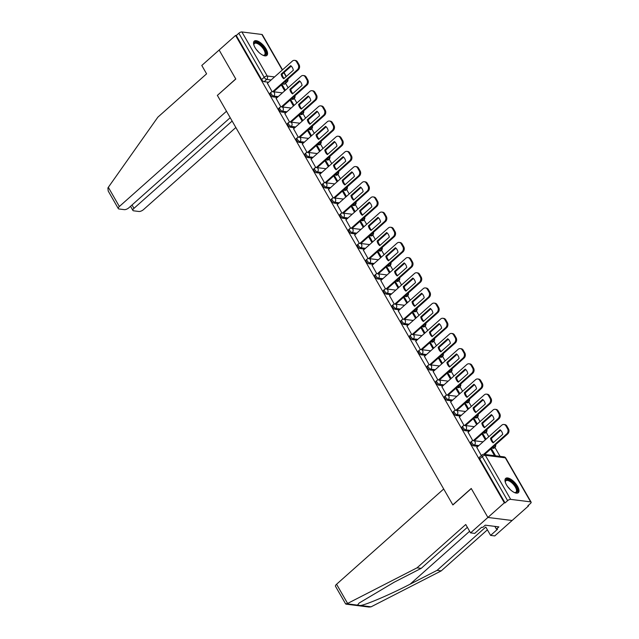 <?xml version="1.0" encoding="UTF-8"?>
<svg xmlns="http://www.w3.org/2000/svg" width="639" height="639" viewBox="0 0 639 639"><rect width="100%" height="100%" fill="white"/><g stroke="black" fill="none" stroke-linecap="round" stroke-linejoin="round"><path stroke-width="0.96" d="M470.775 442.052A2.444 1.038 48.4 0 0 470.991 443.698A2.444 1.038 48.4 0 0 473.515 445.822L474.426 445.016A2.444 1.038 -131.6 0 1 471.901 442.891A2.444 1.038 -131.6 0 1 471.686 441.245L470.775 442.052M462.053 426.876A2.444 1.038 48.4 0 0 462.269 428.529A2.444 1.038 48.4 0 0 464.793 430.654L465.703 429.839A2.444 1.038 -131.6 0 1 463.171 427.723A2.444 1.038 -131.6 0 1 462.963 426.069L462.053 426.876M453.331 411.708A2.444 1.038 48.4 0 0 453.538 413.353A2.444 1.038 48.4 0 0 456.07 415.478L456.981 414.671A2.444 1.038 -131.6 0 1 454.449 412.546A2.444 1.038 -131.6 0 1 454.233 410.901L453.331 411.708M444.6 396.531A2.444 1.038 48.4 0 0 444.816 398.185A2.444 1.038 48.4 0 0 447.348 400.31L448.259 399.503A2.444 1.038 -131.6 0 1 445.726 397.378A2.444 1.038 -131.6 0 1 445.511 395.725L444.6 396.531M435.878 381.363A2.444 1.038 48.4 0 0 436.094 383.009A2.444 1.038 48.4 0 0 438.626 385.133L439.528 384.327A2.444 1.038 -131.6 0 1 437.004 382.202A2.444 1.038 -131.6 0 1 436.788 380.556L435.878 381.363M427.156 366.195A2.444 1.038 48.4 0 0 427.371 367.84A2.444 1.038 48.4 0 0 429.895 369.965L430.806 369.158A2.444 1.038 -131.6 0 1 428.274 367.034A2.444 1.038 -131.6 0 1 428.066 365.38L427.156 366.195M418.433 351.019A2.444 1.038 48.4 0 0 418.641 352.672A2.444 1.038 48.4 0 0 421.173 354.789L422.083 353.982A2.444 1.038 -131.6 0 1 419.551 351.857A2.444 1.038 -131.6 0 1 419.344 350.212L418.433 351.019M409.711 335.85A2.444 1.038 48.4 0 0 409.918 337.496A2.444 1.038 48.4 0 0 412.451 339.621L413.361 338.814A2.444 1.038 -131.6 0 1 410.829 336.689A2.444 1.038 -131.6 0 1 410.613 335.044L409.711 335.85M400.98 320.674A2.444 1.038 48.4 0 0 401.196 322.328A2.444 1.038 48.4 0 0 403.728 324.444L404.631 323.638A2.444 1.038 -131.6 0 1 402.107 321.513A2.444 1.038 -131.6 0 1 401.891 319.867L400.98 320.674M392.258 305.506A2.444 1.038 48.4 0 0 392.474 307.151A2.444 1.038 48.4 0 0 394.998 309.276L395.908 308.469A2.444 1.038 -131.6 0 1 393.376 306.345A2.444 1.038 -131.6 0 1 393.169 304.699L392.258 305.506M383.536 290.33A2.444 1.038 48.4 0 0 383.743 291.983A2.444 1.038 48.4 0 0 386.276 294.1L387.186 293.293A2.444 1.038 -131.6 0 1 384.654 291.176A2.444 1.038 -131.6 0 1 384.446 289.523L383.536 290.33M374.813 275.161A2.444 1.038 48.4 0 0 375.021 276.807A2.444 1.038 48.4 0 0 377.553 278.931L378.464 278.125A2.444 1.038 -131.6 0 1 375.932 276A2.444 1.038 -131.6 0 1 375.716 274.355L374.813 275.161M366.083 259.985A2.444 1.038 48.4 0 0 366.299 261.639A2.444 1.038 48.4 0 0 368.831 263.763L369.733 262.948A2.444 1.038 -131.6 0 1 367.209 260.832A2.444 1.038 -131.6 0 1 366.994 259.178L366.083 259.985M357.361 244.817A2.444 1.038 48.4 0 0 357.576 246.462A2.444 1.038 48.4 0 0 360.1 248.587L361.011 247.78A2.444 1.038 -131.6 0 1 358.479 245.656A2.444 1.038 -131.6 0 1 358.271 244.01L357.361 244.817M348.638 229.641A2.444 1.038 48.4 0 0 348.846 231.294A2.444 1.038 48.4 0 0 351.378 233.419L352.289 232.612A2.444 1.038 -131.6 0 1 349.757 230.487A2.444 1.038 -131.6 0 1 349.549 228.834L348.638 229.641M339.916 214.472A2.444 1.038 48.4 0 0 340.124 216.118A2.444 1.038 48.4 0 0 342.656 218.242L343.566 217.436A2.444 1.038 -131.6 0 1 341.034 215.311A2.444 1.038 -131.6 0 1 340.819 213.666L339.916 214.472M331.186 199.304A2.444 1.038 48.4 0 0 331.401 200.95A2.444 1.038 48.4 0 0 333.933 203.074L334.844 202.267A2.444 1.038 -131.6 0 1 332.312 200.143A2.444 1.038 -131.6 0 1 332.096 198.489L331.186 199.304M322.463 184.128A2.444 1.038 48.4 0 0 322.679 185.781A2.444 1.038 48.4 0 0 325.211 187.898L326.114 187.091A2.444 1.038 -131.6 0 1 323.59 184.967A2.444 1.038 -131.6 0 1 323.374 183.321L322.463 184.128M313.741 168.96A2.444 1.038 48.4 0 0 313.957 170.605A2.444 1.038 48.4 0 0 316.481 172.73L317.391 171.923A2.444 1.038 -131.6 0 1 314.859 169.798A2.444 1.038 -131.6 0 1 314.652 168.153L313.741 168.96M305.019 153.783A2.444 1.038 48.4 0 0 305.226 155.437A2.444 1.038 48.4 0 0 307.758 157.553L308.669 156.747A2.444 1.038 -131.6 0 1 306.137 154.63A2.444 1.038 -131.6 0 1 305.921 152.977L305.019 153.783M296.288 138.615A2.444 1.038 48.4 0 0 296.504 140.26A2.444 1.038 48.4 0 0 299.036 142.385L299.947 141.578A2.444 1.038 -131.6 0 1 297.415 139.454A2.444 1.038 -131.6 0 1 297.199 137.808L296.288 138.615M287.566 123.439A2.444 1.038 48.4 0 0 287.782 125.092A2.444 1.038 48.4 0 0 290.314 127.209L291.216 126.402A2.444 1.038 -131.6 0 1 288.692 124.285A2.444 1.038 -131.6 0 1 288.477 122.632L287.566 123.439M278.844 108.271A2.444 1.038 48.4 0 0 279.059 109.916A2.444 1.038 48.4 0 0 281.583 112.041L282.494 111.234A2.444 1.038 -131.6 0 1 279.962 109.109A2.444 1.038 -131.6 0 1 279.754 107.464L278.844 108.271M270.121 93.094A2.444 1.038 48.4 0 0 270.329 94.748A2.444 1.038 48.4 0 0 272.861 96.872L273.772 96.058A2.444 1.038 -131.6 0 1 271.24 93.941A2.444 1.038 -131.6 0 1 271.032 92.288L270.121 93.094M266.056 48.971A9.529 4.066 48.4 0 0 254.218 41.16A9.529 4.066 48.4 0 0 255.049 47.59A9.529 4.066 48.4 0 0 266.886 55.401A9.529 4.066 48.4 0 0 266.056 48.971M517.494 486.239A9.529 4.066 48.4 0 0 505.657 478.419A9.529 4.066 48.4 0 0 506.487 484.849A9.529 4.066 48.4 0 0 518.325 492.669A9.529 4.066 48.4 0 0 517.494 486.239M467.357 527.311L421.181 568.367L417.019 567.839L465.751 524.515L470.56 532.878L474.721 533.397L481.662 527.231L482.788 527.375L485.265 525.17L498.891 526.887L496.407 529.084L497.541 529.228L490.6 535.402L494.762 535.921L528.549 505.888L528.277 505.409M500.073 456.374L494.913 447.396M488.787 436.741L486.191 432.228A2.444 1.038 -131.6 0 1 485.672 432.355L483.931 432.14M480.065 421.564L477.469 417.059A2.444 1.038 -131.6 0 1 476.95 417.187L475.208 416.963M471.334 406.396L468.746 401.883A2.444 1.038 -131.6 0 1 468.227 402.011L466.486 401.795M462.612 391.22L460.016 386.715A2.444 1.038 -131.6 0 1 459.505 386.843L457.764 386.619M453.89 376.051L451.294 371.539A2.444 1.038 -131.6 0 1 450.783 371.666L449.033 371.451M445.167 360.883L442.571 356.37M436.445 345.707L433.849 341.194M427.715 330.539L425.127 326.026M418.992 315.362L416.396 310.85M410.27 300.194L407.674 295.681A2.444 1.038 -131.6 0 1 407.155 295.809L405.414 295.593M401.548 285.018L398.952 280.505A2.444 1.038 -131.6 0 1 398.432 280.641L396.691 280.417M392.817 269.85L390.229 265.337A2.444 1.038 -131.6 0 1 389.71 265.465L387.969 265.249M384.095 254.673L381.499 250.168A2.444 1.038 -131.6 0 1 380.988 250.296L379.246 250.073M375.373 239.505L372.777 234.992A2.444 1.038 -131.6 0 1 372.257 235.12L370.516 234.904M366.65 224.329L364.054 219.824M357.92 209.161L355.332 204.648A2.444 1.038 -131.6 0 1 354.813 204.776L353.071 204.56M349.198 193.992L346.602 189.479M340.475 178.816L337.879 174.303M331.753 163.648L329.157 159.135A2.444 1.038 -131.6 0 1 328.638 159.263L326.896 159.047M323.022 148.472L320.435 143.959A2.444 1.038 -131.6 0 1 319.915 144.095L318.174 143.871M314.3 133.303L311.704 128.79A2.444 1.038 -131.6 0 1 311.193 128.918L309.452 128.703M305.578 118.127L302.982 113.614A2.444 1.038 -131.6 0 1 302.471 113.75L300.729 113.526M296.855 102.959L294.259 98.446A2.444 1.038 -131.6 0 1 293.74 98.574L291.999 98.358M288.133 87.783L285.537 83.278M470.56 532.878L487.9 517.454L512.111 520.497L487.9 517.454L504.339 502.837L235.567 35.433L219.129 50.042L235.743 78.924L217.468 95.323M336.569 584.246L347.616 603.44L345.603 603.887L335.515 586.338A3.666 1.454 -29.9 0 1 336.569 584.246L443.706 488.995L452.875 504.946L471.294 488.571L487.9 517.454L471.239 488.468L452.819 504.85L217.38 95.403L235.799 79.028L219.129 50.042L201.788 65.466L206.597 73.828L157.865 117.161L108.326 187.307L119.365 206.501A3.666 1.454 150.1 0 0 118.303 208.594A3.666 1.454 150.1 0 0 118.998 208.977L124.365 209.648A3.666 1.454 150.1 0 0 128.958 207.715L230.2 117.704M528.549 505.888L527.846 505.8L530.402 503.524A2.444 0.966 150.1 0 0 531.113 502.126A2.444 0.966 150.1 0 0 530.642 501.871L510.673 499.363A2.444 0.966 150.1 0 0 507.606 500.649L482.277 456.597A2.444 1.038 -131.6 0 1 482.062 454.944L479.498 457.22A2.444 1.038 -131.6 0 0 479.713 458.874L482.277 456.597A2.444 0.966 150.1 0 1 485.336 455.303L510.673 499.363M504.339 502.837L505.05 502.925L507.606 500.649M284.107 84.212L286.671 81.936A2.444 1.038 -131.6 0 0 287.175 81.816L284.619 84.092A2.444 1.038 -131.6 0 1 284.107 84.212L282.366 83.989M268.564 82.255L264.139 81.696L266.695 79.42A2.444 1.038 -131.6 0 1 264.171 77.295L238.834 33.244A2.444 0.966 -29.9 0 1 241.901 31.95L261.87 34.466A2.444 0.966 -29.9 0 1 262.333 34.714L282.534 69.835M238.834 33.244L236.27 35.52L235.567 35.433M294.084 105.419L291.16 100.347L290.513 100.922M291.16 100.347L290.106 100.211L293.429 106.002M276.128 98.454L280.856 106.897M302.806 120.595L299.883 115.515L299.236 116.098M299.883 115.515L298.828 115.387L302.159 121.17M284.858 113.622L289.579 122.073M311.528 135.764L308.613 130.691L307.958 131.267M308.613 130.691L307.551 130.556L310.881 136.347M293.581 128.798L298.301 137.241M320.251 150.94L317.335 145.86L316.688 146.435M317.335 145.86L316.273 145.724L319.604 151.515M302.303 143.967L307.032 152.417M328.981 166.108L326.058 161.036L325.411 161.611M326.058 161.036L325.003 160.9L328.326 166.691M311.025 159.143L315.754 167.586M337.704 181.284L334.78 176.204L334.133 176.779M334.78 176.204L333.726 176.068L337.057 181.859M319.756 174.311L324.476 182.762M346.426 196.453L343.51 191.38L342.855 191.956M343.51 191.38L342.448 191.245L345.779 197.036M328.478 189.487L333.199 197.93M355.148 211.629L352.233 206.549L351.578 207.124M352.233 206.549L351.17 206.413L354.501 212.204M337.2 204.656L341.929 213.107M363.879 226.797L360.955 221.717L360.308 222.3M360.955 221.717L359.901 221.589L363.224 227.372M345.923 219.832L350.651 228.275M372.601 241.973L369.677 236.893L369.03 237.468M369.677 236.893L368.623 236.757L371.946 242.548M354.653 235L359.374 243.451M381.323 257.142L378.408 252.062L377.753 252.645M378.408 252.062L377.345 251.934L380.676 257.717M363.375 250.168L368.096 258.619M390.046 272.31L387.13 267.238L386.475 267.813M387.13 267.238L386.068 267.102L389.399 272.893M372.098 265.345L376.826 273.788M398.776 287.486L395.853 282.406L395.206 282.989M395.853 282.406L394.79 282.278L398.121 288.061M380.82 280.513L385.549 288.964M407.498 302.654L404.575 297.582L403.928 298.157M404.575 297.582L403.521 297.447L406.843 303.237M389.542 295.689L394.271 304.132M416.221 317.831L413.297 312.751L412.65 313.326M413.297 312.751L412.243 312.615L415.574 318.406M398.273 310.858L402.993 319.308M424.943 332.999L422.028 327.927L421.373 328.502M422.028 327.927L420.965 327.791L424.296 333.582M406.995 326.034L411.716 334.477M433.665 348.175L430.75 343.095L430.103 343.67M430.75 343.095L429.688 342.959L433.018 348.75M415.717 341.202L420.446 349.653M442.396 363.343L439.472 358.263L438.825 358.846M439.472 358.263L438.418 358.136L441.741 363.918M424.44 356.378L429.168 364.821M451.118 378.52L448.195 373.44L447.548 374.015M448.195 373.44L447.14 373.304L450.471 379.095M433.17 371.547L437.891 379.997M459.84 393.688L456.925 388.608L456.27 389.191M456.925 388.608L455.863 388.48L459.193 394.263M441.892 386.723L446.613 395.166M468.563 408.864L465.647 403.784L464.992 404.359M465.647 403.784L464.585 403.648L467.916 409.439M450.615 401.891L455.343 410.334M477.293 424.032L474.37 418.952L473.723 419.535M474.37 418.952L473.315 418.825L476.638 424.608M459.337 417.059L464.066 425.51M486.015 439.201L483.092 434.129L482.445 434.704M483.092 434.129L482.038 433.993L485.36 439.784M468.067 432.236L472.788 440.678M495.56 455.807L491.822 449.297L491.167 449.88M491.822 449.297L490.76 449.169L494.498 455.671M476.79 447.404L481.351 455.575M493.492 448.338L494.402 447.532A2.444 1.038 -131.6 0 0 494.906 447.412L493.995 448.219A2.444 1.038 48.4 0 1 493.492 448.338L491.75 448.115M477.94 446.381L473.515 445.822M486.846 429.552A2.444 2.444 0 0 1 486.183 432.236L485.273 433.042A2.444 1.038 48.4 0 1 484.769 433.162L483.028 432.946M469.218 431.205L464.793 430.654M478.124 414.376A2.444 2.444 0 0 1 477.453 417.067L476.55 417.874A2.444 1.038 48.4 0 1 476.039 417.994L474.298 417.77M460.495 416.037L456.07 415.478M469.393 399.207A2.444 2.444 0 0 1 468.73 401.891L467.82 402.698A2.444 1.038 48.4 0 1 467.317 402.818L465.575 402.602M451.773 400.861L447.348 400.31M460.671 384.031A2.444 2.444 0 0 1 460.008 386.723L459.098 387.53A2.444 1.038 48.4 0 1 458.594 387.649L456.853 387.426M443.051 385.692L438.626 385.133M451.949 368.863A2.444 2.444 0 0 1 451.286 371.547L450.375 372.361A2.444 1.038 48.4 0 1 449.872 372.473L448.131 372.257M434.32 370.516L429.895 369.965M441.15 357.305L442.052 356.498A2.444 1.038 -131.6 0 0 442.563 356.378L441.653 357.185A2.444 1.038 48.4 0 1 441.15 357.305L439.4 357.089M425.598 355.348L421.173 354.789M432.419 342.137L433.33 341.322A2.444 1.038 -131.6 0 0 433.833 341.21L432.93 342.017A2.444 1.038 48.4 0 1 432.419 342.137L430.678 341.913M416.876 340.18L412.451 339.621M423.697 326.96L424.608 326.154A2.444 1.038 -131.6 0 0 425.111 326.034L424.2 326.841A2.444 1.038 48.4 0 1 423.697 326.96L421.956 326.745M408.153 325.003L403.728 324.444M414.975 311.792L415.885 310.985A2.444 1.038 -131.6 0 0 416.388 310.866L415.478 311.672A2.444 1.038 48.4 0 1 414.975 311.792L413.233 311.568M399.423 309.835L394.998 309.276M408.329 293.005A2.444 2.444 0 0 1 407.666 295.689L406.755 296.496A2.444 1.038 48.4 0 1 406.252 296.616L404.511 296.4M390.701 294.659L386.276 294.1M399.599 277.829A2.444 2.444 0 0 1 398.936 280.521L398.033 281.328A2.444 1.038 48.4 0 1 397.522 281.448L395.781 281.224M381.978 279.491L377.553 278.931M390.876 262.661A2.444 2.444 0 0 1 390.213 265.345L389.303 266.151A2.444 1.038 48.4 0 1 388.8 266.271L387.058 266.056M373.256 264.314L368.831 263.763M382.154 247.485A2.444 2.444 0 0 1 381.491 250.176L380.58 250.983A2.444 1.038 48.4 0 1 380.077 251.103L378.336 250.879M364.526 249.146L360.1 248.587M373.432 232.316A2.444 2.444 0 0 1 372.769 235L371.858 235.815A2.444 1.038 48.4 0 1 371.355 235.927L369.614 235.711M355.803 233.97L351.378 233.419M362.625 220.759L363.535 219.952A2.444 1.038 -131.6 0 0 364.038 219.832L363.136 220.639A2.444 1.038 48.4 0 1 362.625 220.759L360.883 220.535M347.081 218.802L342.656 218.242M355.979 201.972A2.444 2.444 0 0 1 355.316 204.656L354.405 205.47A2.444 1.038 48.4 0 1 353.902 205.582L352.161 205.367M338.358 203.625L333.933 203.074M345.18 190.414L346.09 189.607A2.444 1.038 -131.6 0 0 346.594 189.487L345.683 190.294A2.444 1.038 48.4 0 1 345.18 190.414L343.439 190.198M329.636 188.457L325.211 187.898M336.457 175.246L337.36 174.431A2.444 1.038 -131.6 0 0 337.871 174.319L336.961 175.126A2.444 1.038 48.4 0 1 336.457 175.246L334.716 175.022M320.906 173.289L316.481 172.73M329.812 156.459A2.444 2.444 0 0 1 329.149 159.143L328.238 159.95A2.444 1.038 48.4 0 1 327.727 160.07L325.986 159.854M312.183 158.113L307.758 157.553M321.082 141.283A2.444 2.444 0 0 1 320.419 143.975L319.516 144.781A2.444 1.038 48.4 0 1 319.005 144.901L317.263 144.678M303.461 142.944L299.036 142.385M312.359 126.115A2.444 2.444 0 0 1 311.696 128.798L310.786 129.605A2.444 1.038 48.4 0 1 310.282 129.725L308.541 129.509M294.739 127.768L290.314 127.209M303.637 110.938A2.444 2.444 0 0 1 302.974 113.63L302.063 114.437A2.444 1.038 48.4 0 1 301.56 114.557L299.819 114.333M286.008 112.6L281.583 112.041M294.914 95.77A2.444 2.444 0 0 1 294.252 98.454L293.341 99.261A2.444 1.038 48.4 0 1 292.838 99.38L291.096 99.165M277.286 97.424L272.861 96.872M285.353 90.251L282.438 85.171L281.791 85.754M282.438 85.171L281.376 85.043L284.706 90.826M267.406 83.278L272.134 91.728M505.05 502.925L479.713 458.874M236.27 35.52L261.607 79.571A2.444 1.038 48.4 0 0 264.139 81.696M284.155 78.389A7.636 6.206 97.2 0 1 282.055 74.276L291.24 66.105M272.685 91.673L297.367 69.723A3.666 2.979 -82.8 0 0 298.165 64.603L296.544 61.783A3.666 2.979 -82.8 0 0 294.523 60.354L295.442 60.465A3.666 2.979 97.2 0 1 297.462 61.903L299.084 64.723A3.666 2.979 97.2 0 1 298.285 69.843L273.612 91.776M281.144 74.156A7.636 6.206 97.2 0 0 283.772 78.733L293.333 70.226A7.636 6.206 97.2 0 0 290.705 65.649L281.144 74.156L282.055 74.276M294.523 60.354A3.666 2.979 -82.8 0 0 292.39 61.072L267.318 83.358M292.878 93.558A7.636 6.206 97.2 0 1 290.785 89.444L299.971 81.281M281.408 106.841L306.089 84.899A3.666 2.979 -82.8 0 0 306.896 79.779L305.266 76.96A3.666 2.979 -82.8 0 0 303.253 75.522L304.164 75.634A3.666 2.979 97.2 0 1 306.185 77.071L307.806 79.891A3.666 2.979 97.2 0 1 307.008 85.011L282.342 106.945M289.866 89.332A7.636 6.206 97.2 0 0 292.494 93.901L302.063 85.394A7.636 6.206 97.2 0 0 299.435 80.826L289.866 89.332L290.785 89.444M303.253 75.522A3.666 2.979 -82.8 0 0 301.113 76.241L276.04 98.534M301.6 108.734A7.636 6.206 97.2 0 1 299.507 104.62L308.693 96.449M290.13 122.017L314.819 100.067A3.666 2.979 -82.8 0 0 315.618 94.947L313.997 92.128A3.666 2.979 -82.8 0 0 311.976 90.69L312.894 90.81A3.666 2.979 97.2 0 1 314.915 92.24L316.537 95.067A3.666 2.979 97.2 0 1 315.73 100.187L291.064 122.121M298.589 104.5A7.636 6.206 97.2 0 0 301.217 109.069L310.786 100.563A7.636 6.206 97.2 0 0 308.158 95.994L298.589 104.5L299.507 104.62M311.976 90.69A3.666 2.979 -82.8 0 0 309.835 91.417L284.77 113.702M217.324 95.307L226.494 111.258L119.365 206.501M118.303 208.594L108.215 191.045L107.887 188.01L108.326 187.307M132.033 204.975L133.974 208.346A3.666 1.454 150.1 0 0 132.912 210.439A3.666 1.454 150.1 0 0 133.607 210.814L138.975 211.485A3.666 1.454 150.1 0 0 143.567 209.552L235.839 127.512M133.974 208.346L232.133 121.067M421.181 568.367L394.215 582.193L359.158 603.032L357.489 605.125L360.564 605.516C366.514 604.654 391.156 594.046 410.094 584.198L437.06 570.363L485.792 527.031L490.6 535.402M347.616 603.44L417.019 567.839M345.995 604.143L369.07 607.05L371.067 606.834L441.222 570.891L437.06 570.363M441.222 570.891L487.397 529.827M494.85 526.376L496.407 529.084M253.859 44.954A8.251 3.514 -131.6 0 1 253.819 44.538A8.251 3.514 -131.6 0 1 256.119 42.302A8.251 3.514 -131.6 0 1 264.658 49.467A8.251 3.514 -131.6 0 1 263.667 55.433A8.251 3.514 -131.6 0 1 263.484 55.409A8.251 3.514 -131.6 0 1 263.076 55.313M263.132 55.329A7.636 3.259 48.4 0 0 264.554 54.946A7.636 3.259 48.4 0 0 262.988 48.412A7.636 3.259 48.4 0 0 255.983 43.156A7.636 3.259 48.4 0 0 254.402 43.532A7.636 3.259 48.4 0 0 253.851 44.898M266.407 55.713A9.473 4.042 48.4 0 0 264.027 47.55A9.473 4.042 48.4 0 0 255.56 41.335A9.473 4.042 48.4 0 0 253.859 41.599M505.297 482.213A8.251 3.514 -131.6 0 1 505.257 481.798A8.251 3.514 -131.6 0 1 507.55 479.569A8.251 3.514 -131.6 0 1 516.088 486.726A8.251 3.514 -131.6 0 1 515.106 492.693A8.251 3.514 -131.6 0 1 514.922 492.669A8.251 3.514 -131.6 0 1 514.515 492.581M514.571 492.589A7.636 3.259 48.4 0 0 515.992 492.206A7.636 3.259 48.4 0 0 514.427 485.672A7.636 3.259 48.4 0 0 507.422 480.416A7.636 3.259 48.4 0 0 505.84 480.792A7.636 3.259 48.4 0 0 505.289 482.157M517.838 492.973A9.473 4.042 48.4 0 0 515.465 484.809A9.473 4.042 48.4 0 0 506.991 478.595A9.473 4.042 48.4 0 0 505.297 478.859M310.322 123.902A7.636 6.206 97.2 0 1 308.23 119.789L317.415 111.625M298.852 137.185L323.542 115.244A3.666 2.979 -82.8 0 0 324.34 110.124L322.719 107.296A3.666 2.979 -82.8 0 0 320.698 105.866L321.617 105.978A3.666 2.979 97.2 0 1 323.638 107.416L325.259 110.235A3.666 2.979 97.2 0 1 324.46 115.355L299.787 137.289M307.311 119.677A7.636 6.206 97.2 0 0 309.939 124.246L319.508 115.739A7.636 6.206 97.2 0 0 316.88 111.17L307.311 119.677L308.23 119.789M320.698 105.866A3.666 2.979 -82.8 0 0 318.565 106.585L293.493 128.878M319.053 139.078A7.636 6.206 97.2 0 1 316.952 134.965L326.138 126.794M307.583 152.362L332.264 130.412A3.666 2.979 -82.8 0 0 333.063 125.292L331.441 122.472A3.666 2.979 -82.8 0 0 329.42 121.035L330.339 121.154A3.666 2.979 97.2 0 1 332.36 122.584L333.981 125.404A3.666 2.979 97.2 0 1 333.183 130.532L308.509 152.465M316.041 134.845A7.636 6.206 97.2 0 0 318.669 139.414L328.23 130.907A7.636 6.206 97.2 0 0 325.602 126.338L316.041 134.845L316.952 134.965M329.42 121.035A3.666 2.979 -82.8 0 0 327.288 121.753L302.215 144.047M327.775 154.247A7.636 6.206 97.2 0 1 325.682 150.133L334.86 141.97M316.305 167.53L340.986 145.588A3.666 2.979 -82.8 0 0 341.785 140.46L340.164 137.641A3.666 2.979 -82.8 0 0 338.143 136.211L339.061 136.323A3.666 2.979 97.2 0 1 341.082 137.76L342.704 140.58A3.666 2.979 97.2 0 1 341.905 145.7L317.24 167.634M324.764 150.021A7.636 6.206 97.2 0 0 327.392 154.59L336.961 146.083A7.636 6.206 97.2 0 0 334.333 141.515L324.764 150.021L325.682 150.133M338.143 136.211A3.666 2.979 -82.8 0 0 336.01 136.93L310.937 159.223M336.497 169.423A7.636 6.206 97.2 0 1 334.405 165.301L343.59 157.138M325.027 182.706L349.709 160.756A3.666 2.979 -82.8 0 0 350.515 155.636L348.894 152.817A3.666 2.979 -82.8 0 0 346.873 151.379L347.792 151.499A3.666 2.979 97.2 0 1 349.813 152.929L351.434 155.748A3.666 2.979 97.2 0 1 350.627 160.868L325.962 182.802M333.486 165.189A7.636 6.206 97.2 0 0 336.114 169.758L345.683 161.252A7.636 6.206 97.2 0 0 343.055 156.683L333.486 165.189L334.405 165.301M346.873 151.379A3.666 2.979 -82.8 0 0 344.733 152.098L319.668 174.391M345.22 184.591A7.636 6.206 97.2 0 1 343.127 180.478L352.313 172.314M333.75 197.874L358.439 175.925A3.666 2.979 -82.8 0 0 359.238 170.805L357.616 167.985A3.666 2.979 -82.8 0 0 355.596 166.555L356.514 166.667A3.666 2.979 97.2 0 1 358.535 168.105L360.156 170.925A3.666 2.979 97.2 0 1 359.358 176.044L334.684 197.978M342.208 180.358A7.636 6.206 97.2 0 0 344.836 184.935L354.405 176.428A7.636 6.206 97.2 0 0 351.777 171.851L342.208 180.358L343.127 180.478M355.596 166.555A3.666 2.979 -82.8 0 0 353.463 167.274L328.39 189.559M353.942 199.767A7.636 6.206 97.2 0 1 351.849 195.646L361.035 187.483M342.472 213.051L367.161 191.101A3.666 2.979 -82.8 0 0 367.96 185.981L366.339 183.161A3.666 2.979 -82.8 0 0 364.318 181.724L365.236 181.843A3.666 2.979 97.2 0 1 367.257 183.273L368.879 186.093A3.666 2.979 97.2 0 1 368.08 191.213L343.407 213.146M350.931 195.534A7.636 6.206 97.2 0 0 353.567 200.103L363.128 191.596A7.636 6.206 97.2 0 0 360.5 187.027L350.931 195.534L351.849 195.646M364.318 181.724A3.666 2.979 -82.8 0 0 362.185 182.442L337.112 204.736M362.672 214.936A7.636 6.206 97.2 0 1 360.58 210.822L369.757 202.651M351.202 228.219L375.884 206.269A3.666 2.979 -82.8 0 0 376.683 201.149L375.061 198.33A3.666 2.979 -82.8 0 0 373.04 196.9L373.959 197.012A3.666 2.979 97.2 0 1 375.98 198.449L377.601 201.269A3.666 2.979 97.2 0 1 376.802 206.389L352.137 228.323M359.661 210.702A7.636 6.206 97.2 0 0 362.289 215.279L371.858 206.772A7.636 6.206 97.2 0 0 369.222 202.196L359.661 210.702L360.58 210.822M373.04 196.9A3.666 2.979 -82.8 0 0 370.908 197.619L345.835 219.904M371.395 230.104A7.636 6.206 97.2 0 1 369.302 225.99L378.488 217.827M359.925 243.395L384.606 221.445A3.666 2.979 -82.8 0 0 385.413 216.325L383.791 213.506A3.666 2.979 -82.8 0 0 381.771 212.068L382.689 212.188A3.666 2.979 97.2 0 1 384.702 213.618L386.323 216.437A3.666 2.979 97.2 0 1 385.525 221.557L360.859 243.491M368.383 225.879A7.636 6.206 97.2 0 0 371.011 230.447L380.58 221.941A7.636 6.206 97.2 0 0 377.953 217.372L368.383 225.879L369.302 225.99M381.771 212.068A3.666 2.979 -82.8 0 0 379.63 212.787L354.565 235.08M380.117 245.28A7.636 6.206 97.2 0 1 378.024 241.167L387.21 232.995M368.647 258.563L393.336 236.614A3.666 2.979 -82.8 0 0 394.135 231.494L392.514 228.674A3.666 2.979 -82.8 0 0 390.493 227.244L391.411 227.356A3.666 2.979 97.2 0 1 393.432 228.794L395.054 231.614A3.666 2.979 97.2 0 1 394.255 236.734L369.582 258.667M377.106 241.047A7.636 6.206 97.2 0 0 379.734 245.616L389.303 237.117A7.636 6.206 97.2 0 0 386.675 232.54L377.106 241.047L378.024 241.167M390.493 227.244A3.666 2.979 -82.8 0 0 388.36 227.963L363.287 250.248M388.839 260.448A7.636 6.206 97.2 0 1 386.747 256.335L395.932 248.172M377.369 273.732L402.059 251.79A3.666 2.979 -82.8 0 0 402.858 246.67L401.236 243.85A3.666 2.979 -82.8 0 0 399.215 242.413L400.134 242.524A3.666 2.979 97.2 0 1 402.155 243.962L403.776 246.782A3.666 2.979 97.2 0 1 402.977 251.902L378.304 273.835M385.828 256.223A7.636 6.206 97.2 0 0 388.456 260.792L398.025 252.285A7.636 6.206 97.2 0 0 395.397 247.716L385.828 256.223L386.747 256.335M399.215 242.413A3.666 2.979 -82.8 0 0 397.083 243.132L372.01 265.425M397.57 275.625A7.636 6.206 97.2 0 1 395.469 271.511L404.655 263.34M386.1 288.908L410.781 266.958A3.666 2.979 -82.8 0 0 411.58 261.838L409.958 259.019A3.666 2.979 -82.8 0 0 407.938 257.581L408.856 257.701A3.666 2.979 97.2 0 1 410.877 259.13L412.498 261.958A3.666 2.979 97.2 0 1 411.7 267.078L387.026 289.012M394.559 271.391A7.636 6.206 97.2 0 0 397.186 275.96L406.747 267.453A7.636 6.206 97.2 0 0 404.12 262.885L394.559 271.391L395.469 271.511M407.938 257.581A3.666 2.979 -82.8 0 0 405.805 258.308L380.732 280.593M406.292 290.793A7.636 6.206 97.2 0 1 404.199 286.679L413.385 278.516M394.822 304.076L419.504 282.134A3.666 2.979 -82.8 0 0 420.31 277.014L418.689 274.187A3.666 2.979 -82.8 0 0 416.668 272.757L417.579 272.869A3.666 2.979 97.2 0 1 419.599 274.307L421.221 277.126A3.666 2.979 97.2 0 1 420.422 282.246L395.757 304.18M403.281 286.568A7.636 6.206 97.2 0 0 405.909 291.136L415.478 282.63A7.636 6.206 97.2 0 0 412.85 278.061L403.281 286.568L404.199 286.679M416.668 272.757A3.666 2.979 -82.8 0 0 414.527 273.476L389.455 295.769M415.015 305.969A7.636 6.206 97.2 0 1 412.922 301.848L422.107 293.684M403.544 319.252L428.234 297.303A3.666 2.979 -82.8 0 0 429.033 292.183L427.411 289.363A3.666 2.979 -82.8 0 0 425.39 287.925L426.309 288.045A3.666 2.979 97.2 0 1 428.33 289.475L429.951 292.295A3.666 2.979 97.2 0 1 429.144 297.423L404.479 319.356M412.003 301.736A7.636 6.206 97.2 0 0 414.631 306.305L424.2 297.798A7.636 6.206 97.2 0 0 421.572 293.229L412.003 301.736L412.922 301.848M425.39 287.925A3.666 2.979 -82.8 0 0 423.25 288.644L398.185 310.937M423.737 321.137A7.636 6.206 97.2 0 1 421.644 317.024L430.83 308.861M412.267 334.421L436.956 312.479A3.666 2.979 -82.8 0 0 437.755 307.351L436.133 304.531A3.666 2.979 -82.8 0 0 434.113 303.102L435.031 303.213A3.666 2.979 97.2 0 1 437.052 304.651L438.673 307.471A3.666 2.979 97.2 0 1 437.875 312.591L413.201 334.524M420.726 316.904A7.636 6.206 97.2 0 0 423.353 321.481L432.922 312.974A7.636 6.206 97.2 0 0 430.295 308.405L420.726 316.904L421.644 317.024M434.113 303.102A3.666 2.979 -82.8 0 0 431.98 303.821L406.907 326.106M432.467 336.314A7.636 6.206 97.2 0 1 430.366 332.192L439.552 324.029M420.997 349.597L445.679 327.647A3.666 2.979 -82.8 0 0 446.477 322.527L444.856 319.708A3.666 2.979 -82.8 0 0 442.835 318.27L443.754 318.39A3.666 2.979 97.2 0 1 445.774 319.819L447.396 322.639A3.666 2.979 97.2 0 1 446.597 327.759L421.924 349.693M429.456 332.08A7.636 6.206 97.2 0 0 432.084 336.649L441.645 328.142A7.636 6.206 97.2 0 0 439.017 323.574L429.456 332.08L430.366 332.192M442.835 318.27A3.666 2.979 -82.8 0 0 440.702 318.989L415.63 341.282M441.19 351.482A7.636 6.206 97.2 0 1 439.097 347.368L448.274 339.205M429.72 364.765L454.401 342.816A3.666 2.979 -82.8 0 0 455.2 337.696L453.578 334.876A3.666 2.979 -82.8 0 0 451.565 333.446L452.476 333.558A3.666 2.979 97.2 0 1 454.497 334.996L456.118 337.815A3.666 2.979 97.2 0 1 455.319 342.935L430.654 364.869M438.178 347.249A7.636 6.206 97.2 0 0 440.806 351.825L450.375 343.319A7.636 6.206 97.2 0 0 447.747 338.742L438.178 347.249L439.097 347.368M451.565 333.446A3.666 2.979 -82.8 0 0 449.425 334.165L424.352 356.45M449.912 366.65A7.636 6.206 97.2 0 1 447.819 362.537L457.005 354.373M438.442 379.941L463.131 357.992A3.666 2.979 -82.8 0 0 463.93 352.872L462.309 350.052A3.666 2.979 -82.8 0 0 460.288 348.614L461.206 348.734A3.666 2.979 97.2 0 1 463.227 350.164L464.849 352.984A3.666 2.979 97.2 0 1 464.042 358.104L439.376 380.037M446.901 362.425A7.636 6.206 97.2 0 0 449.529 366.994L459.098 358.487A7.636 6.206 97.2 0 0 456.47 353.918L446.901 362.425L447.819 362.537M460.288 348.614A3.666 2.979 -82.8 0 0 458.147 349.333L433.082 371.626M458.634 381.826A7.636 6.206 97.2 0 1 456.542 377.713L465.727 369.542M447.164 395.11L471.854 373.16A3.666 2.979 -82.8 0 0 472.652 368.04L471.031 365.22A3.666 2.979 -82.8 0 0 469.01 363.791L469.929 363.903A3.666 2.979 97.2 0 1 471.949 365.34L473.571 368.16A3.666 2.979 97.2 0 1 472.772 373.28L448.099 395.214M455.623 377.593A7.636 6.206 97.2 0 0 458.251 382.17L467.82 373.663A7.636 6.206 97.2 0 0 465.192 369.086L455.623 377.593L456.542 377.713M469.01 363.791A3.666 2.979 -82.8 0 0 466.877 364.51L441.805 386.795M467.357 396.995A7.636 6.206 97.2 0 1 465.264 392.881L474.45 384.718M455.895 410.286L480.576 388.336A3.666 2.979 -82.8 0 0 481.375 383.216L479.753 380.397A3.666 2.979 -82.8 0 0 477.732 378.959L478.651 379.079A3.666 2.979 97.2 0 1 480.672 380.509L482.293 383.328A3.666 2.979 97.2 0 1 481.494 388.448L456.821 410.382M464.345 392.769A7.636 6.206 97.2 0 0 466.981 397.338L476.542 388.832A7.636 6.206 97.2 0 0 473.914 384.263L464.345 392.769L465.264 392.881M477.732 378.959A3.666 2.979 -82.8 0 0 475.6 379.678L450.527 401.971M476.087 412.171A7.636 6.206 97.2 0 1 473.994 408.057L483.172 399.886M464.617 425.454L489.298 403.505A3.666 2.979 -82.8 0 0 490.097 398.385L488.476 395.565A3.666 2.979 -82.8 0 0 486.455 394.135L487.373 394.247A3.666 2.979 97.2 0 1 489.394 395.677L491.016 398.504A3.666 2.979 97.2 0 1 490.217 403.624L465.551 425.558M473.076 407.938A7.636 6.206 97.2 0 0 475.704 412.506L485.273 404.008A7.636 6.206 97.2 0 0 482.637 399.431L473.076 407.938L473.994 408.057M486.455 394.135A3.666 2.979 -82.8 0 0 484.322 394.854L459.249 417.139M484.809 427.339A7.636 6.206 97.2 0 1 482.717 423.226L491.902 415.062M473.339 440.622L498.021 418.681A3.666 2.979 -82.8 0 0 498.827 413.561L497.206 410.733A3.666 2.979 -82.8 0 0 495.185 409.303L496.104 409.415A3.666 2.979 97.2 0 1 498.116 410.853L499.746 413.673A3.666 2.979 97.2 0 1 498.939 418.793L474.274 440.726M481.798 423.114A7.636 6.206 97.2 0 0 484.426 427.683L493.995 419.176A7.636 6.206 97.2 0 0 491.367 414.607L481.798 423.114L482.717 423.226M495.185 409.303A3.666 2.979 -82.8 0 0 493.044 410.022L467.98 432.315M493.532 442.515A7.636 6.206 97.2 0 1 491.439 438.402L500.625 430.231M483.715 454.329L506.751 433.849A3.666 2.979 -82.8 0 0 507.55 428.729L505.928 425.909A3.666 2.979 -82.8 0 0 503.907 424.472L504.826 424.592A3.666 2.979 97.2 0 1 506.847 426.021L508.468 428.849A3.666 2.979 97.2 0 1 507.67 433.969L484.65 454.433M490.52 438.282A7.636 6.206 97.2 0 0 493.148 442.851L502.717 434.344A7.636 6.206 97.2 0 0 500.089 429.775L490.52 438.282L491.439 438.402M503.907 424.472A3.666 2.979 -82.8 0 0 501.775 425.191L476.702 447.484M530.642 501.871L505.313 457.82L485.336 455.303A2.444 1.989 -82.8 0 0 483.987 454.345A2.444 2.444 0 0 0 482.062 454.944M287.51 79.42A2.444 1.989 97.2 0 1 286.671 81.936L284.93 81.712M271.12 79.979L266.695 79.42A2.444 1.989 97.2 0 0 267.23 76.009L274.554 76.928M283.868 78.102L284.403 78.166M286.12 76.64L283.844 72.686M282.318 70.026L261.87 34.466M241.901 31.95L267.23 76.009A2.444 0.966 150.1 0 0 264.171 77.295L261.607 79.571M495.241 445.016A2.444 1.989 -82.8 0 1 494.402 447.532L492.661 447.308M478.851 445.575L474.426 445.016A2.444 1.989 -82.8 0 0 474.961 441.597A2.444 1.989 97.2 0 0 473.611 440.646A2.444 2.444 0 0 0 471.686 441.245M484.769 433.162L485.672 432.355A2.444 1.989 -82.8 0 0 486.519 429.839M470.128 430.398L465.703 429.839A2.444 1.989 -82.8 0 0 466.238 426.429A2.444 1.989 97.2 0 0 464.888 425.47A2.444 2.444 0 0 0 462.963 426.069M476.039 417.994L476.95 417.187A2.444 1.989 -82.8 0 0 477.796 414.671M461.406 415.23L456.981 414.671A2.444 1.989 -82.8 0 0 457.516 411.26A2.444 1.989 97.2 0 0 456.166 410.302A2.444 2.444 0 0 0 454.233 410.901M467.317 402.818L468.227 402.011A2.444 1.989 -82.8 0 0 469.066 399.495M452.684 400.054L448.259 399.503A2.444 1.989 -82.8 0 0 448.786 396.084A2.444 1.989 97.2 0 0 447.444 395.126A2.444 2.444 0 0 0 445.511 395.725M458.594 387.649L459.505 386.843A2.444 1.989 -82.8 0 0 460.344 384.327M443.953 384.886L439.528 384.327A2.444 1.989 -82.8 0 0 440.063 380.916A2.444 1.989 97.2 0 0 438.713 379.957A2.444 2.444 0 0 0 436.788 380.556M449.872 372.473L450.783 371.666A2.444 1.989 -82.8 0 0 451.621 369.15M435.231 369.709L430.806 369.158A2.444 1.989 -82.8 0 0 431.341 365.74A2.444 1.989 97.2 0 0 429.991 364.789A2.444 2.444 0 0 0 428.066 365.38M442.899 353.982A2.444 1.989 -82.8 0 1 442.052 356.498L440.311 356.274M426.509 354.541L422.083 353.982A2.444 1.989 -82.8 0 0 422.619 350.571A2.444 1.989 97.2 0 0 421.269 349.613A2.444 2.444 0 0 0 419.344 350.212M434.177 338.806A2.444 1.989 -82.8 0 1 433.33 341.322L431.589 341.106M417.786 339.365L413.361 338.814A2.444 1.989 -82.8 0 0 413.888 335.395A2.444 1.989 97.2 0 0 412.546 334.445A2.444 2.444 0 0 0 410.613 335.044M425.446 323.638A2.444 1.989 -82.8 0 1 424.608 326.154L422.866 325.938M409.056 324.197L404.631 323.638A2.444 1.989 -82.8 0 0 405.166 320.227A2.444 1.989 97.2 0 0 403.824 319.268A2.444 2.444 0 0 0 401.891 319.867M416.724 308.461A2.444 1.989 -82.8 0 1 415.885 310.985L414.144 310.762M400.333 309.028L395.908 308.469A2.444 1.989 -82.8 0 0 396.444 305.051A2.444 1.989 97.2 0 0 395.094 304.1A2.444 2.444 0 0 0 393.169 304.699M406.252 296.616L407.155 295.809A2.444 1.989 -82.8 0 0 408.001 293.293M391.611 293.852L387.186 293.293A2.444 1.989 -82.8 0 0 387.721 289.882A2.444 1.989 97.2 0 0 386.371 288.924A2.444 2.444 0 0 0 384.446 289.523M397.522 281.448L398.432 280.641A2.444 1.989 -82.8 0 0 399.279 278.125M382.889 278.684L378.464 278.125A2.444 1.989 -82.8 0 0 378.991 274.706A2.444 1.989 97.2 0 0 377.649 273.756A2.444 2.444 0 0 0 375.716 274.355M388.8 266.271L389.71 265.465A2.444 1.989 -82.8 0 0 390.549 262.948M374.158 263.508L369.733 262.948A2.444 1.989 -82.8 0 0 370.269 259.538A2.444 1.989 97.2 0 0 368.927 258.579A2.444 2.444 0 0 0 366.994 259.178M380.077 251.103L380.988 250.296A2.444 1.989 -82.8 0 0 381.826 247.78M365.436 248.339L361.011 247.78A2.444 1.989 -82.8 0 0 361.546 244.37A2.444 1.989 97.2 0 0 360.196 243.411A2.444 2.444 0 0 0 358.271 244.01M371.355 235.927L372.257 235.12A2.444 1.989 -82.8 0 0 373.104 232.604M356.714 233.163L352.289 232.612A2.444 1.989 -82.8 0 0 352.824 229.193A2.444 1.989 97.2 0 0 351.474 228.235A2.444 2.444 0 0 0 349.549 228.834M364.382 217.436A2.444 1.989 -82.8 0 1 363.535 219.952L361.794 219.728M347.991 217.995L343.566 217.436A2.444 1.989 -82.8 0 0 344.101 214.025A2.444 1.989 97.2 0 0 342.752 213.067A2.444 2.444 0 0 0 340.819 213.666M353.902 205.582L354.813 204.776A2.444 1.989 -82.8 0 0 355.651 202.259M339.261 202.819L334.844 202.267A2.444 1.989 -82.8 0 0 335.371 198.849A2.444 1.989 97.2 0 0 334.029 197.898A2.444 2.444 0 0 0 332.096 198.489M346.929 187.091A2.444 1.989 -82.8 0 1 346.09 189.607L344.349 189.384M330.539 187.65L326.114 187.091A2.444 1.989 -82.8 0 0 326.649 183.681A2.444 1.989 97.2 0 0 325.299 182.722A2.444 2.444 0 0 0 323.374 183.321M338.207 171.915A2.444 1.989 -82.8 0 1 337.36 174.431L335.619 174.215M321.816 172.474L317.391 171.923A2.444 1.989 -82.8 0 0 317.926 168.504A2.444 1.989 97.2 0 0 316.577 167.554A2.444 2.444 0 0 0 314.652 168.153M327.727 160.07L328.638 159.263A2.444 1.989 -82.8 0 0 329.484 156.747M313.094 157.306L308.669 156.747A2.444 1.989 -82.8 0 0 309.204 153.336A2.444 1.989 97.2 0 0 307.854 152.378A2.444 2.444 0 0 0 305.921 152.977M319.005 144.901L319.915 144.095A2.444 1.989 -82.8 0 0 320.754 141.57M304.372 142.138L299.947 141.578A2.444 1.989 -82.8 0 0 300.474 138.16A2.444 1.989 97.2 0 0 299.132 137.209A2.444 2.444 0 0 0 297.199 137.808M310.282 129.725L311.193 128.918A2.444 1.989 -82.8 0 0 312.032 126.402M295.641 126.961L291.216 126.402A2.444 1.989 -82.8 0 0 291.751 122.992A2.444 1.989 97.2 0 0 290.41 122.033A2.444 2.444 0 0 0 288.477 122.632M301.56 114.557L302.471 113.75A2.444 1.989 -82.8 0 0 303.309 111.234M286.919 111.793L282.494 111.234A2.444 1.989 -82.8 0 0 283.029 107.823A2.444 1.989 97.2 0 0 281.679 106.865A2.444 2.444 0 0 0 279.754 107.464M292.838 99.38L293.74 98.574A2.444 1.989 -82.8 0 0 294.587 96.058M278.197 96.617L273.772 96.058A2.444 1.989 -82.8 0 0 274.307 92.647A2.444 1.989 97.2 0 0 272.957 91.689A2.444 2.444 0 0 0 271.032 92.288M503.963 456.861A2.444 1.989 -82.8 0 1 505.313 457.82A2.444 0.966 -29.9 0 1 505.776 458.067A2.444 2.444 0 0 0 503.963 456.861L483.987 454.345M297.367 69.723L298.285 69.843M298.165 64.603L299.084 64.723M296.544 61.783L297.462 61.903M306.089 84.899L307.008 85.011M306.896 79.779L307.806 79.891M305.266 76.96L306.185 77.071M314.819 100.067L315.73 100.187M315.618 94.947L316.537 95.067M313.997 92.128L314.915 92.24M346.985 603.807L357.489 605.125M360.564 605.516L371.067 606.834M469.633 531.265L410.094 584.198M256.511 49.77A7.636 3.259 -131.6 0 1 258.603 52.118M507.949 487.03A7.636 3.259 -131.6 0 1 510.042 489.386M323.542 115.244L324.46 115.355M324.34 110.124L325.259 110.235M322.719 107.296L323.638 107.416M332.264 130.412L333.183 130.532M333.063 125.292L333.981 125.404M331.441 122.472L332.36 122.584M340.986 145.588L341.905 145.7M341.785 140.46L342.704 140.58M340.164 137.641L341.082 137.76M349.709 160.756L350.627 160.868M350.515 155.636L351.434 155.748M348.894 152.817L349.813 152.929M358.439 175.925L359.358 176.044M359.238 170.805L360.156 170.925M357.616 167.985L358.535 168.105M367.161 191.101L368.08 191.213M367.96 185.981L368.879 186.093M366.339 183.161L367.257 183.273M375.884 206.269L376.802 206.389M376.683 201.149L377.601 201.269M375.061 198.33L375.98 198.449M384.606 221.445L385.525 221.557M385.413 216.325L386.323 216.437M383.791 213.506L384.702 213.618M393.336 236.614L394.255 236.734M394.135 231.494L395.054 231.614M392.514 228.674L393.432 228.794M402.059 251.79L402.977 251.902M402.858 246.67L403.776 246.782M401.236 243.85L402.155 243.962M410.781 266.958L411.7 267.078M411.58 261.838L412.498 261.958M409.958 259.019L410.877 259.13M419.504 282.134L420.422 282.246M420.31 277.014L421.221 277.126M418.689 274.187L419.599 274.307M428.234 297.303L429.144 297.423M429.033 292.183L429.951 292.295M427.411 289.363L428.33 289.475M436.956 312.479L437.875 312.591M437.755 307.351L438.673 307.471M436.133 304.531L437.052 304.651M445.679 327.647L446.597 327.759M446.477 322.527L447.396 322.639M444.856 319.708L445.774 319.819M454.401 342.816L455.319 342.935M455.2 337.696L456.118 337.815M453.578 334.876L454.497 334.996M463.131 357.992L464.042 358.104M463.93 352.872L464.849 352.984M462.309 350.052L463.227 350.164M471.854 373.16L472.772 373.28M472.652 368.04L473.571 368.16M471.031 365.22L471.949 365.34M480.576 388.336L481.494 388.448M481.375 383.216L482.293 383.328M479.753 380.397L480.672 380.509M489.298 403.505L490.217 403.624M490.097 398.385L491.016 398.504M488.476 395.565L489.394 395.677M498.021 418.681L498.939 418.793M498.827 413.561L499.746 413.673M497.206 410.733L498.116 410.853M506.751 433.849L507.67 433.969M507.55 428.729L508.468 428.849M505.928 425.909L506.847 426.021M272.957 91.689L282.398 92.879M281.679 106.865L291.12 108.055M290.41 122.033L299.851 123.223M299.132 137.209L308.573 138.399M307.854 152.378L317.295 153.568M337.871 174.319A2.444 2.444 0 0 0 338.534 171.627M316.577 167.554L326.018 168.736M346.594 189.487A2.444 2.444 0 0 0 347.257 186.804M325.299 182.722L334.748 183.912M334.029 197.898L343.47 199.08M364.038 219.832A2.444 2.444 0 0 0 364.701 217.14M342.752 213.067L352.193 214.257M351.474 228.235L360.915 229.425M360.196 243.411L369.646 244.601M368.927 258.579L378.368 259.769M377.649 273.756L387.09 274.946M386.371 288.924L395.813 290.114M416.388 310.866A2.444 2.444 0 0 0 417.051 308.174M395.094 304.1L404.543 305.29M425.111 326.034A2.444 2.444 0 0 0 425.774 323.35M403.824 319.268L413.265 320.458M433.833 341.21A2.444 2.444 0 0 0 434.496 338.518M412.546 334.445L421.988 335.627M442.563 356.378A2.444 2.444 0 0 0 443.226 353.694M421.269 349.613L430.71 350.803M429.991 364.789L439.432 365.971M438.713 379.957L448.163 381.148M447.444 395.126L456.885 396.316M456.166 410.302L465.607 411.492M464.888 425.47L474.33 426.66M494.906 447.412A2.444 2.444 0 0 0 495.568 444.72M473.611 440.646L483.06 441.837M531.113 502.126L505.776 458.067M287.175 81.816A2.444 2.444 0 0 0 287.838 79.124M286.336 76.448L284.059 72.495M132.912 210.439L130.54 206.309"/></g></svg>
